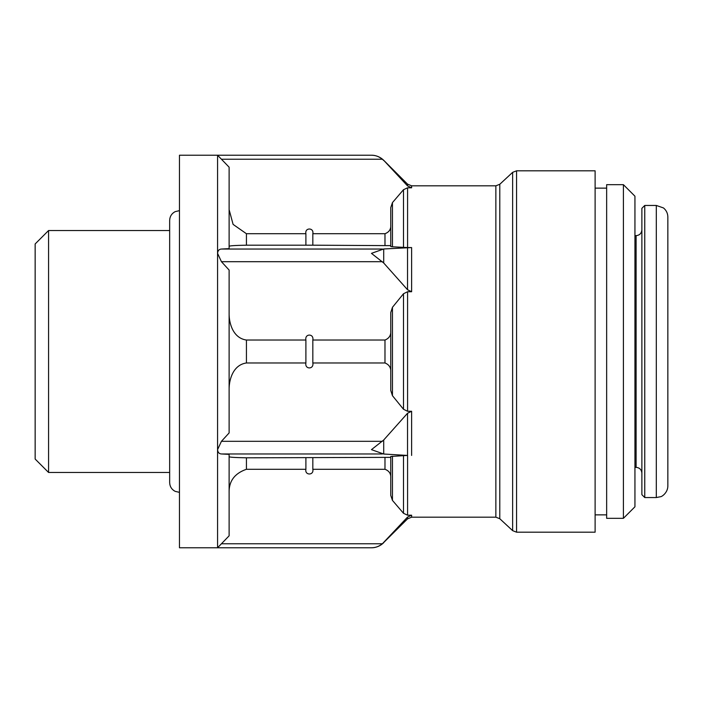 <?xml version="1.0" encoding="UTF-8"?>
<svg xmlns="http://www.w3.org/2000/svg" width="703" height="703" viewBox="0 0 703 703"><rect width="100%" height="100%" fill="white"/><g stroke="black" fill="none" stroke-linecap="round" stroke-linejoin="round"><path stroke-width="1.05" d="M382.37 543.77C378.935 546.495 375.297 547.83 371.456 547.778L217.57 547.778L221.436 543.77L217.57 547.778L217.57 449.639C217.825 452.416 219.116 453.857 221.436 453.962L229.116 454.366L229.116 535.818L221.436 543.77L382.37 543.77L407.538 517.1L411.615 515.202L407.582 515.202L407.582 455.439L390.754 456.458L390.754 495.395L392.45 500.395L392.45 456.203M383.706 440.008L371.456 449.639L383.706 454.024L383.706 440.008L407.538 413.259L411.615 411.273L407.582 411.273L407.582 291.727L403.496 293.74L392.45 307.308L390.754 312.571L390.754 390.429L392.45 395.692L392.45 307.308M221.436 441.308L217.57 449.639L217.57 253.361L221.436 261.692L229.116 270.057L229.116 432.943L221.436 441.308L382.37 441.308M383.706 248.976L371.456 253.361L383.706 262.992L383.706 248.976L411.615 247.561L407.582 247.561L407.582 187.798L403.496 189.705L392.45 202.605L390.754 207.605L392.45 202.605L392.45 246.797L407.582 247.561M221.436 249.038C219.116 249.143 217.825 250.584 217.57 253.361L217.57 155.222L229.116 167.182L229.116 248.634L221.436 249.038L382.37 249.038M407.582 187.798L411.615 187.798L407.538 185.9L383.706 160.293C380.297 156.989 376.21 155.293 371.456 155.222C375.288 155.17 378.926 156.505 382.37 159.23C378.935 156.505 375.297 155.17 371.456 155.222L179.467 155.222L179.467 547.778L217.57 547.778M383.706 262.992L407.538 289.741L411.615 291.727L407.582 291.727M383.706 454.024L407.582 455.439M392.45 395.692L403.496 409.26L407.582 411.273M392.45 500.395L403.496 513.295L407.582 515.202M384.98 245.189L384.98 233.721C389.128 232.139 391.053 229.275 390.754 225.101L390.754 246.542L390.754 207.605L390.754 245.637L312.826 245.189L312.826 233.721C314.118 227.447 304.61 227.429 305.893 233.721L246.437 233.721L233.097 224.398L229.116 209.679M390.754 246.542L392.45 246.797M305.893 457.811L305.893 469.279C304.601 475.553 314.109 475.562 312.826 469.279L384.98 469.279C389.128 470.861 391.053 473.734 390.754 477.899L390.754 457.363L246.437 457.811C234.407 457.591 228.633 457.178 229.116 456.572M390.754 372.036C391.061 367.66 389.137 364.637 384.98 362.968L312.826 362.968L312.826 340.032C314.109 333.415 304.601 333.442 305.893 340.032L246.437 340.032C233.695 338.266 229.345 324.593 229.116 314.742M384.98 362.968L384.98 340.032C389.128 338.371 391.053 335.349 390.754 330.964M384.98 233.721L312.826 233.721M384.98 340.032L312.826 340.032M312.826 469.279L312.826 457.811M312.826 245.189L305.893 245.189L305.893 233.721M312.826 362.968C314.118 369.55 304.61 369.593 305.893 362.968L305.893 340.032M305.893 245.189L246.437 245.189C234.398 245.409 228.624 245.822 229.116 246.428M305.893 362.968L246.437 362.968C233.668 364.769 229.354 378.399 229.116 388.258M305.893 469.279L246.437 469.279C234.398 473.462 228.624 481.476 229.116 493.321M656.303 205.452L656.303 497.548L660.635 496.705C661.716 496.775 667.806 492.803 667.85 486.01L667.85 216.99C667.771 213.299 666.303 210.276 663.456 207.93L656.303 205.452L644.756 205.452L641.874 208.334L641.874 494.666L644.756 497.548L644.756 205.452M623.403 518.331L634.941 506.793L634.941 196.207L623.403 184.669L606.654 184.669L606.654 518.331L623.403 518.331L623.403 184.669M516.564 532.189L595.116 532.189L595.116 170.811L516.564 170.811L512.636 172.349L512.636 530.651L516.564 532.189L516.564 170.811M169.66 472.469L48.569 472.469L48.569 230.531L169.66 230.531M48.569 472.469L35.15 459.05L35.15 243.95L48.569 230.531M221.436 159.23L382.37 159.23L383.706 160.469M382.37 453.962L221.436 453.962M382.37 261.692L221.436 261.692M411.615 187.798L411.615 185.82L495.861 185.82L495.861 517.18L411.615 517.18L411.615 515.202M411.615 291.727L411.615 247.561M411.615 455.439L411.615 411.273M403.496 247.465L403.496 189.705M403.496 409.26L403.496 293.74M403.496 513.295L403.496 455.535M384.98 469.279L384.98 457.811M246.437 245.189L246.437 233.721M246.437 362.968L246.437 340.032M246.437 469.279L246.437 457.811M641.874 473.137C641.531 469.63 639.607 467.706 636.101 467.363L636.101 235.637C639.607 235.294 641.531 233.37 641.874 229.863M495.861 517.18L499.789 518.726L499.789 184.274L512.636 172.349M407.538 185.9L407.538 184.133L383.706 160.293M407.538 289.741L407.538 247.658M407.538 455.342L407.538 413.259M407.538 517.1L407.538 518.867L383.706 542.531M656.303 497.548L644.756 497.548M636.101 235.637L634.941 235.637M636.101 467.363L634.941 467.363M606.654 188.132L595.116 188.132M606.654 514.868L595.116 514.868M499.789 518.726L512.636 530.651M495.861 185.82L499.789 184.274M179.467 492.355L175.152 491.353C171.646 489.464 169.81 486.529 169.66 482.539L169.66 220.461C169.81 216.471 171.646 213.536 175.152 211.647L179.467 210.645M407.538 184.133L411.615 185.82M383.706 542.707C380.297 546.011 376.21 547.707 371.456 547.778M407.538 518.867L411.615 517.18"/></g></svg>
